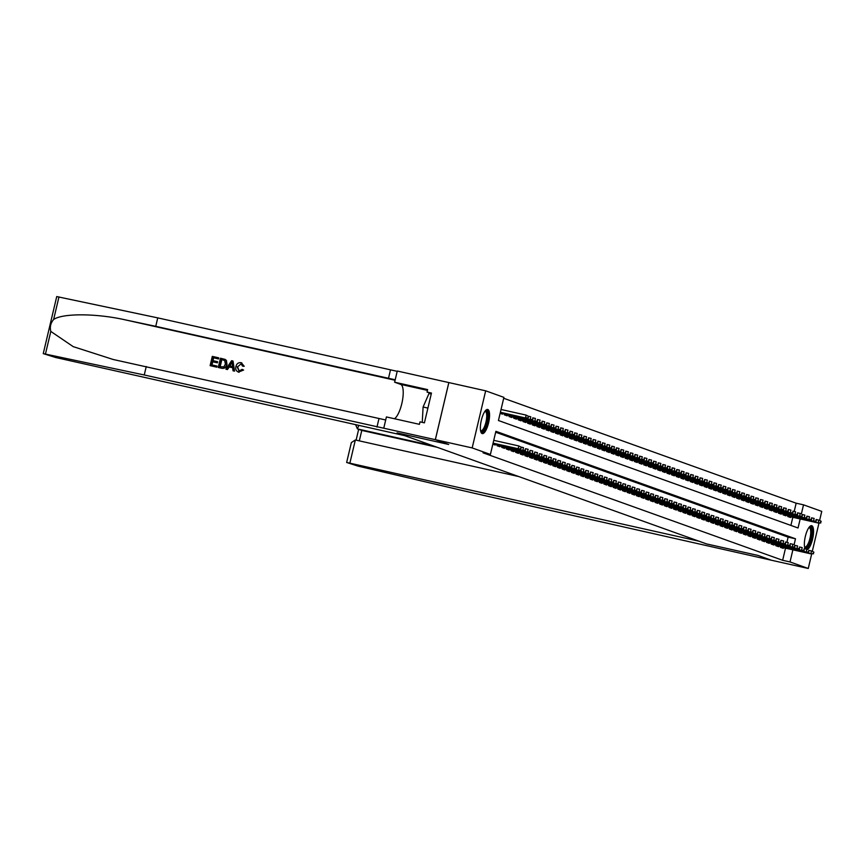 <?xml version="1.0" encoding="UTF-8"?>
<svg xmlns="http://www.w3.org/2000/svg" width="865" height="865" viewBox="0 0 865 865"><rect width="100%" height="100%" fill="white"/><g stroke="black" fill="none" stroke-linecap="round" stroke-linejoin="round"><path stroke-width="1.3" d="M805.185 548.907A12.38 3.828 -77.4 0 1 805.726 534.938A12.38 3.828 -77.4 0 1 811.662 525.682A12.38 3.828 -77.4 0 1 811.803 525.725A12.38 3.828 -77.4 0 1 813.024 536.96A12.38 3.828 -77.4 0 1 807.521 549.524M482.119 433.57A12.38 3.828 -77.4 0 1 481.286 420.466A12.38 3.828 -77.4 0 1 487.665 409.459A12.38 3.828 -77.4 0 1 487.806 409.491A12.38 3.828 -77.4 0 1 488.639 422.607A12.38 3.828 -77.4 0 1 482.259 433.614A12.38 3.828 -77.4 0 1 482.119 433.57M780.49 547.048L811.673 554.022L808.256 568.478L771.429 560.239L758.075 555.449L706.521 543.912L397.154 432.933L448.708 444.469L435.355 439.68L448.849 382.579L485.676 390.818L503.906 397.359L498.435 420.509L798.049 527.985L800.179 518.957M794.2 511.442L796.157 503.192L503.69 398.268M796.157 503.192L803.52 504.836L821.75 511.377L819.62 520.384L816.279 519.519M780.63 546.453L780.425 547.35L783.214 548.356L783.366 547.686M775.991 544.788L775.775 545.685L778.565 546.691L778.716 546.02M771.342 543.123L771.137 544.02L773.916 545.026L774.078 544.355M766.704 541.447L766.487 542.355L769.277 543.35L769.428 542.69M762.054 539.782L761.838 540.69L764.628 541.685L764.79 541.025M757.405 538.116L757.199 539.025L759.978 540.019L760.14 539.36M752.766 536.451L752.55 537.36L755.34 538.354L755.491 537.695M748.117 534.786L747.901 535.684L750.69 536.689L750.852 536.019M743.478 533.121L743.262 534.019L746.052 535.024L746.203 534.354M738.829 531.456L738.613 532.353L741.402 533.359L741.565 532.689M734.18 529.791L733.974 530.688L736.753 531.694L736.915 531.024M729.541 528.126L729.325 529.023L732.114 530.029L732.266 529.358M724.892 526.45L724.675 527.358L727.465 528.353L727.627 527.693M720.253 524.785L720.037 525.693L722.826 526.688L722.978 526.028M715.604 523.12L715.387 524.028L718.177 525.023L718.339 524.363M710.954 521.454L710.749 522.363L713.528 523.357L713.69 522.698M706.316 519.789L706.1 520.687L708.889 521.692L709.041 521.022M701.666 518.124L701.45 519.022L704.24 520.027L704.402 519.357M697.028 516.459L696.812 517.357L699.601 518.362L699.753 517.692M692.378 514.794L692.162 515.691L694.952 516.697L695.103 516.027M687.729 513.118L687.524 514.026L690.302 515.021L690.465 514.361M683.091 511.453L682.874 512.361L685.664 513.356L685.815 512.696M678.441 509.788L678.225 510.696L681.015 511.691L681.177 511.031M673.792 508.123L673.586 509.031L676.365 510.026L676.527 509.366M669.153 506.457L668.937 507.366L671.727 508.361L671.878 507.69M664.504 504.792L664.288 505.69L667.077 506.695L667.239 506.025M659.865 503.127L659.649 504.025L662.439 505.03L662.59 504.36M655.216 501.462L655 502.36L657.789 503.365L657.951 502.695M650.567 499.797L650.361 500.694L653.14 501.7L653.302 501.03M645.928 498.121L645.712 499.029L648.501 500.024L648.653 499.365M641.279 496.456L641.062 497.364L643.852 498.359L644.014 497.699M636.64 494.791L636.424 495.699L639.213 496.694L639.365 496.034M631.991 493.126L631.774 494.034L634.564 495.029L634.726 494.369M627.341 491.461L627.136 492.369L629.915 493.364L630.077 492.693M622.703 489.795L622.486 490.693L625.276 491.698L625.427 491.028M618.053 488.13L617.837 489.028L620.627 490.033L620.789 489.363M613.415 486.465L613.199 487.363L615.988 488.368L616.14 487.698M608.765 484.8L608.549 485.697L611.339 486.703L611.49 486.033M604.116 483.124L603.911 484.032L606.689 485.027L606.852 484.368M599.477 481.459L599.261 482.367L602.051 483.362L602.202 482.702M594.828 479.794L594.612 480.702L597.401 481.697L597.564 481.037M590.179 478.129L589.973 479.037L592.752 480.032L592.914 479.372M585.54 476.464L585.324 477.361L588.113 478.367L588.265 477.696M580.891 474.799L580.674 475.696L583.464 476.702L583.626 476.031M576.252 473.133L576.036 474.031L578.826 475.036L578.977 474.366M571.603 471.468L571.387 472.366L574.176 473.371L574.338 472.701M566.953 469.792L566.748 470.701L569.527 471.695L569.689 471.036M562.315 468.127L562.099 469.035L564.888 470.03L565.04 469.371M557.666 466.462L557.449 467.37L560.239 468.365L560.401 467.706M553.027 464.797L552.811 465.705L555.6 466.7L555.752 466.04M548.378 463.132L548.161 464.04L550.951 465.035L551.113 464.375M543.728 461.467L543.523 462.364L546.302 463.37L546.464 462.699M539.09 459.802L538.873 460.699L541.663 461.705L541.814 461.034M534.44 458.136L534.224 459.034L537.014 460.039L537.176 459.369M529.802 456.471L529.585 457.369L532.375 458.374L532.526 457.704M525.152 454.795L524.936 455.704L527.726 456.698L527.877 456.039M520.503 453.13L520.298 454.039L523.076 455.033L523.239 454.374M515.864 451.465L515.648 452.373L518.438 453.368L518.589 452.709M511.215 449.8L510.999 450.708L513.788 451.703L513.951 451.043M506.566 448.135L506.36 449.043L509.139 450.038L509.301 449.368M501.927 446.47L501.711 447.367L504.5 448.373L504.652 447.702M497.278 444.805L497.061 445.702L499.851 446.708L500.013 446.037M492.834 444.188L495.213 445.043L495.364 444.372M501.181 409.513L526.147 415.103L528.558 416.379L528.201 417.925L528.558 416.379M790.902 525.423L792.816 517.302M500.132 413.319L502.5 414.173L502.662 413.502M504.576 413.935L504.36 414.843L507.15 415.838L507.312 415.178M509.226 415.6L509.009 416.508L511.799 417.503L511.95 416.844M513.864 417.265L513.659 418.173L516.437 419.168L516.6 418.509M518.513 418.93L518.297 419.839L521.087 420.833L521.238 420.174M523.163 420.595L522.947 421.504L525.736 422.498L525.888 421.839M527.801 422.271L527.585 423.169L530.375 424.174L530.537 423.504M532.451 423.937L532.235 424.834L535.024 425.839L535.176 425.169M537.089 425.602L536.884 426.499L539.663 427.505L539.825 426.834M541.739 427.267L541.522 428.164L544.312 429.17L544.474 428.499M546.388 428.932L546.172 429.84L548.961 430.835L549.113 430.175M551.027 430.597L550.81 431.505L553.6 432.5L553.762 431.84M555.676 432.262L555.46 433.17L558.249 434.165L558.401 433.506M560.315 433.927L560.109 434.836L562.888 435.83L563.05 435.171M564.964 435.603L564.748 436.501L567.537 437.506L567.699 436.836M569.613 437.268L569.397 438.166L572.187 439.171L572.338 438.501M574.252 438.933L574.036 439.831L576.825 440.836L576.987 440.166M578.901 440.599L578.685 441.496L581.475 442.502L581.626 441.831M583.54 442.264L583.334 443.172L586.113 444.167L586.275 443.496M588.189 443.929L587.973 444.837L590.763 445.832L590.925 445.172M592.839 445.594L592.622 446.502L595.412 447.497L595.563 446.837M597.477 447.259L597.272 448.167L600.051 449.162L600.213 448.503M602.126 448.924L601.91 449.832L604.7 450.827L604.851 450.168M606.776 450.6L606.56 451.498L609.349 452.503L609.501 451.833M611.414 452.265L611.198 453.163L613.988 454.168L614.15 453.498M616.064 453.93L615.848 454.828L618.637 455.833L618.789 455.163M620.702 455.596L620.497 456.493L623.276 457.499L623.438 456.828M625.352 457.261L625.135 458.169L627.925 459.164L628.087 458.493M630.001 458.926L629.785 459.834L632.574 460.829L632.726 460.169M634.64 460.591L634.423 461.499L637.213 462.494L637.375 461.834M639.289 462.256L639.073 463.164L641.862 464.159L642.014 463.499M643.928 463.921L643.722 464.829L646.501 465.824L646.663 465.165M648.577 465.597L648.361 466.495L651.15 467.5L651.313 466.83M653.226 467.262L653.01 468.16L655.8 469.165L655.951 468.495M657.865 468.927L657.649 469.825L660.438 470.83L660.601 470.16M662.514 470.592L662.298 471.49L665.088 472.495L665.239 471.825M667.153 472.258L666.947 473.166L669.726 474.161L669.888 473.501M671.802 473.923L671.586 474.831L674.376 475.826L674.538 475.166M676.452 475.588L676.235 476.496L679.025 477.491L679.176 476.831M681.09 477.253L680.885 478.161L683.664 479.156L683.826 478.496M685.74 478.929L685.523 479.826L688.313 480.832L688.464 480.161M690.389 480.594L690.173 481.491L692.962 482.497L693.114 481.827M695.028 482.259L694.811 483.157L697.601 484.162L697.763 483.492M699.677 483.924L699.461 484.822L702.25 485.827L702.402 485.157M704.315 485.589L704.11 486.487L706.889 487.492L707.051 486.822M708.965 487.255L708.749 488.163L711.538 489.157L711.7 488.498M713.614 488.92L713.398 489.828L716.188 490.823L716.339 490.163M718.253 490.585L718.037 491.493L720.826 492.488L720.988 491.828M722.902 492.25L722.686 493.158L725.476 494.153L725.627 493.493M727.541 493.926L727.335 494.823L730.114 495.829L730.276 495.158M732.19 495.591L731.974 496.488L734.763 497.494L734.926 496.824M736.839 497.256L736.623 498.154L739.413 499.159L739.564 498.489M741.478 498.921L741.262 499.819L744.051 500.824L744.214 500.154M746.127 500.586L745.911 501.495L748.701 502.489L748.852 501.819M750.766 502.251L750.561 503.16L753.339 504.154L753.502 503.495M755.415 503.917L755.199 504.825L757.989 505.82L758.151 505.16M760.065 505.582L759.848 506.49L762.638 507.485L762.789 506.825M764.703 507.247L764.498 508.155L767.277 509.15L767.439 508.49M769.353 508.923L769.136 509.82L771.926 510.826L772.077 510.155M773.991 510.588L773.786 511.485L776.575 512.491L776.727 511.821M778.641 512.253L778.424 513.15L781.214 514.156L781.376 513.486M783.29 513.918L783.074 514.816L785.863 515.821L786.015 515.151M787.929 515.583L787.723 516.491L790.502 517.486L790.664 516.827M794.07 544.788L795.486 538.787L495.883 431.311L490.401 454.46L483.038 452.817L782.652 560.293L785.517 548.172M786.901 542.312L788.123 537.143L495.667 432.23M493.883 440.371L518.849 445.962L521.271 447.248L520.903 448.784L521.271 447.248M435.355 439.68L472.171 447.919L485.676 390.818M818.96 523.152L812.322 551.243L813.911 552.227L813.078 553.6L813.911 552.227M808.256 568.478L790.015 561.936L792.881 549.816M782.652 560.293L790.015 561.936M490.401 454.46L472.171 447.919M801.368 513.918L803.52 504.836M788.123 537.143L795.486 538.787M520.438 448.621L519.022 449.043L493.061 443.226M520.806 447.075L518.849 445.962L518.189 448.74L493.082 443.129M519.022 449.043L520.903 448.784M528.201 417.925L526.32 418.173L500.381 412.259M527.736 417.752L525.488 417.882L526.147 415.103L528.104 416.216M526.32 418.173L500.359 412.367M485.135 411.026A10.715 3.309 -77.4 0 1 487.655 418.033A10.715 3.309 -77.4 0 1 483.221 430.857A10.715 3.309 -77.4 0 1 480.637 431.116M480.551 430.64A9.915 3.06 102.6 0 0 480.875 430.781A9.915 3.06 102.6 0 0 482.519 429.981A9.915 3.06 102.6 0 0 486.465 419.428A9.915 3.06 102.6 0 0 485.211 411.426A9.915 3.06 102.6 0 0 484.854 411.416M481.632 433.268A12.294 3.795 102.6 0 0 483.135 432.273A12.294 3.795 102.6 0 0 487.892 420.022A12.294 3.795 102.6 0 0 486.963 409.502M431.235 393.975L429.008 393.478L423.093 407.004L422.25 422.358M427.905 408.085L423.093 407.004M448.849 382.579L397.273 371.02L394.624 382.211L427.624 389.596L427.04 392.072L431.462 393.056L424.412 422.844L422.185 422.336M809.143 527.25A10.715 3.309 -77.4 0 1 811.651 534.267A10.715 3.309 -77.4 0 1 807.218 547.08A10.715 3.309 -77.4 0 1 804.645 547.34M804.547 546.875A9.915 3.06 102.6 0 0 804.883 547.015A9.915 3.06 102.6 0 0 806.526 546.204A9.915 3.06 102.6 0 0 810.473 535.662A9.915 3.06 102.6 0 0 809.218 527.661A9.915 3.06 102.6 0 0 808.862 527.639M806.375 549.178A12.294 3.795 102.6 0 0 807.132 548.507A12.294 3.795 102.6 0 0 811.9 536.246A12.294 3.795 102.6 0 0 810.959 525.725M216.585 367.095L210.119 365.646L216.791 367.171A20.674 6.379 102.6 0 0 217.115 366.122L216.791 367.171M211.914 364.922A20.674 6.379 102.6 0 0 212.747 361.786L217.396 362.824A20.674 6.379 102.6 0 0 217.645 361.754L217.396 362.824M213.017 360.673A20.674 6.379 102.6 0 0 213.579 357.829L218.564 358.953A20.674 6.379 102.6 0 0 218.758 357.861L218.564 358.953M218.283 367.474L221.656 368.263C224.478 368.728 226.262 367.495 227.008 364.554L226.414 360.413L224.868 359.289L226.154 360.327L226.641 364.414C225.949 367.376 224.219 368.641 221.451 368.187L218.283 367.474L220.467 358.218L225.246 359.451M243.227 369.939L238.416 372.091L243.584 370.058L242.059 369.355L243.584 370.058M239.302 371.215L237.551 366.89L241.065 363.862L237.551 366.89M239.097 372.285L238.891 372.21C236.242 371.355 235.248 369.442 235.94 366.479C236.664 363.646 238.394 362.392 241.108 362.705L243.887 366.165L242.568 366.165L244.222 366.284L241.313 362.781M56.96 296.619L157.744 317.877L155.754 326.332L125.457 319.899C96.61 313.335 62.691 313.13 53.63 319.477C50.624 323.034 49.683 327.013 50.808 331.414L73.201 346.638L113.196 359.494L385.704 419.979M225.906 369.182L231.604 360.705L233.009 361.019L234.339 371.063L233.009 370.771L232.674 367.701L228.911 366.857L227.236 369.474L225.906 369.182L227.441 369.55L229.257 366.976L232.685 367.744M233.009 370.771L234.545 371.139L233.009 361.019M404.701 435.636L55.62 357.494L43.25 353.623L144.25 374.978L435.322 439.669L448.632 444.448L397.078 432.9L404.701 435.636M448.827 382.568L435.322 439.669M146.25 366.533L144.25 374.978M157.744 317.877L397.197 371.323M395.208 379.778L155.754 326.332M424.412 422.844L420.001 421.861L419.417 424.326L386.417 416.941L383.779 428.132M394.624 382.211L400.69 384.384A17.851 5.514 -77.4 0 1 402.43 400.646A17.851 5.514 -77.4 0 1 394.462 418.736M427.04 392.072L431.332 393.607M237.183 366.749L239.032 371.117L242.059 369.355M242.568 366.165L241.14 363.862M241.108 362.705L241.832 362.932M231.052 363.505L229.539 365.873L232.555 366.544L232.058 361.938L229.906 366.003M219.786 366.684L223.84 366.901L225.397 364.122L224.673 360.478L221.462 359.559L219.786 366.684M224.673 360.478L221.743 359.656A20.674 6.379 102.6 0 1 220.067 366.749M217.029 362.695L212.379 361.657L211.622 364.857L216.834 366.025M218.294 358.856L213.309 357.732L212.639 360.586L217.277 361.624M210.119 365.646L212.314 356.391L218.542 357.786M433.311 445.897L357.937 429.029L361.786 430.413L359.31 440.869M771.45 560.25L758.14 555.471L706.586 543.934L698.974 541.198L346.649 462.461L357.915 466.084L473.36 493.05L771.45 560.239M518.859 476.583L355.342 439.982L349.893 463.056M437.171 447.281L361.786 430.413L357.429 428.878L358.802 425.364M346.649 462.461L351.352 442.588L355.342 439.982M355.591 424.639L357.429 428.878M525.087 450.287L525.444 448.74L525.087 450.287L522.838 450.406L523.671 450.708L492.92 443.821M492.942 443.723L522.838 450.406L523.498 447.627L520.99 447.075M523.671 450.708L525.552 450.46M529.726 451.952L530.094 450.416L529.726 451.952L527.477 452.081L528.32 452.373L497.137 445.399M497.17 445.291L527.477 452.081L528.137 449.303L525.628 448.74M528.32 452.373L530.191 452.125M534.375 453.617L534.743 452.081L534.375 453.617L532.126 453.747L532.959 454.039L501.786 447.064M501.808 446.956L532.126 453.747L532.786 450.968L530.277 450.406M532.959 454.039L534.84 453.79M539.014 455.282L539.382 453.747L539.014 455.282L536.776 455.412L537.608 455.714L506.425 448.73M506.457 448.621L536.776 455.412L537.425 452.633L534.916 452.071M537.608 455.714L539.479 455.455M532.84 419.59L532.743 417.882L532.84 419.59L530.137 419.547L530.786 416.768L528.277 416.206M532.375 419.417L530.137 419.547L500.24 412.854M530.969 419.839L500.219 412.962M537.489 421.255L537.392 419.547L537.489 421.255L534.775 421.212L535.435 418.433L532.927 417.871M537.024 421.093L534.775 421.212L504.457 414.421M535.619 421.514L504.436 414.53M542.139 422.92L542.031 421.212L542.139 422.92L539.425 422.877L540.084 420.098L537.576 419.536M541.674 422.758L539.425 422.877L509.107 416.087M540.257 423.18L509.085 416.195M546.777 424.585L546.68 422.877L546.777 424.585L544.063 424.542L544.723 421.763L542.214 421.201M546.312 424.423L544.063 424.542L513.756 417.752M544.907 424.845L513.724 417.86M543.663 456.958L544.031 455.412L543.663 456.958L541.414 457.077L542.258 457.38L511.074 450.395M511.096 450.287L541.414 457.077L542.074 454.298L539.565 453.736M542.258 457.38L544.128 457.12M551.427 426.25L551.329 424.542L551.427 426.25L548.713 426.207L549.372 423.428L546.864 422.866M550.962 426.088L548.713 426.207L518.394 419.417M549.545 426.51L518.373 419.525M548.313 458.623L548.669 457.077L548.313 458.623L546.064 458.742L546.896 459.045L515.724 452.06M515.745 451.952L546.064 458.742L546.723 455.963L544.215 455.401M546.896 459.045L548.778 458.785M556.065 427.916L555.968 426.207L556.065 427.916L553.362 427.872L554.011 425.093L551.502 424.531M555.6 427.753L553.362 427.872L523.044 421.093M554.195 428.175L523.022 421.201M552.951 460.288L553.319 458.742L552.951 460.288L550.702 460.407L551.546 460.71L520.362 453.725M520.395 453.617L550.702 460.407L551.362 457.628L548.853 457.066M551.546 460.71L553.416 460.45M560.715 429.581L560.617 427.872L560.715 429.581L558.001 429.537L558.66 426.759L556.152 426.207M560.25 429.418L558.001 429.537L527.682 422.758M558.844 429.84L527.661 422.866M557.601 461.953L557.968 460.407L557.601 461.953L555.352 462.072L556.184 462.375L525.012 455.39M525.033 455.293L555.352 462.072L556.011 459.293L553.503 458.731M556.184 462.375L558.066 462.115M565.364 431.257L565.256 429.537L565.364 431.257L562.65 431.203L563.31 428.435L560.801 427.872M564.899 431.084L562.65 431.203L532.332 424.423M563.483 431.505L532.31 424.531M562.239 463.618L562.607 462.072L562.239 463.618L560.001 463.737L560.834 464.04L529.661 457.066M529.683 456.958L560.001 463.737L560.65 460.959L558.141 460.396M560.834 464.04L562.704 463.781M570.003 432.922L569.905 431.213L570.003 432.922L567.289 432.878L567.948 430.1L565.44 429.537M569.538 432.749L567.289 432.878L536.981 426.088M568.132 433.17L536.949 426.196M566.889 465.284L567.256 463.737L566.889 465.284L564.64 465.402L565.483 465.705L534.3 458.731M534.321 458.623L564.64 465.402L565.299 462.634L562.791 462.072M565.483 465.705L567.354 465.457M574.652 434.587L574.555 432.878L574.652 434.587L571.938 434.544L572.598 431.765L570.089 431.203M574.187 434.414L571.938 434.544L541.62 427.753M572.771 434.836L541.598 427.861M571.538 466.949L571.895 465.413L571.538 466.949L569.289 467.078L570.121 467.37L538.949 460.396M538.971 460.288L569.289 467.078L569.949 464.3L567.44 463.737M570.121 467.37L572.003 467.122M579.291 436.252L579.193 434.544L579.291 436.252L576.587 436.209L577.236 433.43L574.738 432.868M578.826 436.09L576.587 436.209L546.269 429.418M577.42 436.511L546.248 429.527M576.177 468.614L576.544 467.078L576.177 468.614L573.928 468.743L574.771 469.035L543.588 462.061M543.62 461.953L573.928 468.743L574.587 465.965L572.079 465.402M574.771 469.035L576.641 468.787M583.94 437.917L583.843 436.209L583.94 437.917L581.226 437.874L581.885 435.095L579.377 434.533M583.475 437.755L581.226 437.874L550.918 431.084M582.069 438.177L550.886 431.192M580.826 470.29L581.193 468.743L580.826 470.29L578.577 470.409L579.409 470.711L548.237 463.726M548.259 463.618L578.577 470.409L579.236 467.63L576.728 467.068M579.409 470.711L581.291 470.452M588.589 439.582L588.481 437.874L588.589 439.582L585.875 439.539L586.535 436.76L584.026 436.198M588.124 439.42L585.875 439.539L555.557 432.749M586.708 439.842L555.535 432.857M585.464 471.955L585.832 470.409L585.464 471.955L583.226 472.074L584.059 472.377L552.886 465.392M552.908 465.284L583.226 472.074L583.875 469.295L581.377 468.733M584.059 472.377L585.929 472.117M593.228 441.247L593.13 439.539L593.228 441.247L590.525 441.204L591.173 438.425L588.665 437.863M592.763 441.085L590.525 441.204L560.206 434.425M591.357 441.507L560.174 434.522M590.114 473.62L590.481 472.074L590.114 473.62L587.865 473.739L588.708 474.042L557.525 467.057M557.557 466.949L587.865 473.739L588.524 470.96L586.016 470.398M588.708 474.042L590.579 473.782M597.877 442.912L597.78 441.204L597.877 442.912L595.163 442.869L595.823 440.09L593.314 439.528M597.412 442.75L595.163 442.869L564.845 436.09M595.996 443.172L564.823 436.198M594.763 475.285L595.12 473.739L594.763 475.285L592.514 475.404L593.347 475.707L562.174 468.722M562.196 468.625L592.514 475.404L593.174 472.625L590.665 472.063M593.347 475.707L595.228 475.447M602.527 444.588L602.418 442.869L602.527 444.588L599.813 444.534L600.472 441.756L597.964 441.204M602.062 444.415L599.813 444.534L569.494 437.755M600.645 444.837L569.473 437.863M599.402 476.95L599.769 475.404L599.402 476.95L597.164 477.069L597.996 477.372L566.813 470.398M566.845 470.29L597.164 477.069L597.812 474.29L595.304 473.728M597.996 477.372L599.867 477.112M607.165 446.254L607.068 444.534L607.165 446.254L604.451 446.21L605.111 443.431L602.602 442.869M606.7 446.081L604.451 446.21L574.144 439.42M605.295 446.502L574.111 439.528M604.051 478.615L604.419 477.069L604.051 478.615L601.802 478.734L602.635 479.037L571.462 472.063M571.484 471.955L601.802 478.734L602.462 475.955L599.953 475.404M602.635 479.037L604.516 478.788M611.815 447.919L611.717 446.21L611.815 447.919L609.101 447.875L609.76 445.097L607.252 444.534M611.35 447.746L609.101 447.875L578.782 441.085M609.933 448.167L578.761 441.193M608.701 480.28L609.057 478.734L608.701 480.28L606.452 480.399L607.284 480.702L576.112 473.728M576.133 473.62L606.452 480.399L607.111 477.631L604.603 477.069M607.284 480.702L609.165 480.453M616.453 449.584L616.356 447.875L616.453 449.584L613.75 449.541L614.399 446.762L611.89 446.199M615.988 449.411L613.75 449.541L583.432 442.75M614.582 449.832L583.399 442.858M613.339 481.946L613.707 480.41L613.339 481.946L611.09 482.075L611.933 482.367L580.75 475.393M580.783 475.285L611.09 482.075L611.75 479.296L609.241 478.734M611.933 482.367L613.804 482.119M621.102 451.249L621.005 449.541L621.102 451.249L618.389 451.206L619.048 448.427L616.54 447.865M620.638 451.087L618.389 451.206L588.07 444.415M619.232 451.508L588.049 444.524M617.988 483.611L618.356 482.075L617.988 483.611L615.739 483.74L616.572 484.032L585.4 477.058M585.421 476.95L615.739 483.74L616.399 480.962L613.89 480.399M616.572 484.032L618.453 483.784M625.752 452.914L625.644 451.206L625.752 452.914L623.038 452.871L623.697 450.092L621.189 449.53M625.287 452.752L623.038 452.871L592.72 446.081M623.87 453.174L592.698 446.189M622.627 485.287L622.995 483.74L622.627 485.287L620.389 485.406L621.221 485.708L590.038 478.723M590.071 478.615L620.389 485.406L621.038 482.627L618.529 482.065M621.221 485.708L623.092 485.449M630.39 454.579L630.293 452.871L630.39 454.579L627.676 454.536L628.336 451.757L625.827 451.195M629.925 454.417L627.676 454.536L597.369 447.746M628.52 454.839L597.337 447.854M627.276 486.952L627.644 485.406L627.276 486.952L625.027 487.071L625.871 487.373L594.688 480.389M594.709 480.28L625.027 487.071L625.687 484.292L623.178 483.73M625.871 487.373L627.741 487.114M635.04 456.244L634.942 454.536L635.04 456.244L632.326 456.201L632.985 453.422L630.477 452.86M634.575 456.082L632.326 456.201L602.008 449.422M633.158 456.504L601.986 449.519M631.926 488.617L632.283 487.071L631.926 488.617L629.677 488.736L630.509 489.039L599.337 482.054M599.359 481.946L629.677 488.736L630.336 485.957L627.828 485.395M630.509 489.039L632.391 488.779M639.678 457.909L639.581 456.201L639.678 457.909L636.975 457.866L637.624 455.087L635.115 454.525M639.213 457.747L636.975 457.866L606.657 451.087M637.808 458.169L606.625 451.195M636.564 490.282L636.932 488.736L636.564 490.282L634.315 490.401L635.159 490.704L603.975 483.719M604.008 483.621L634.315 490.401L634.975 487.622L632.466 487.06M635.159 490.704L637.029 490.444M641.214 491.947L641.581 490.401L641.214 491.947L638.965 492.066L639.797 492.369L608.625 485.395M608.646 485.287L638.965 492.066L639.624 489.287L637.116 488.725M639.797 492.369L641.679 492.109M645.852 493.612L646.22 492.066L645.852 493.612L643.614 493.731L644.447 494.034L613.263 487.06M613.296 486.952L643.614 493.731L644.263 490.952L641.754 490.401M644.447 494.034L646.317 493.785M644.328 459.585L644.23 457.866L644.328 459.585L641.614 459.531L642.273 456.763L639.765 456.201M643.863 459.412L641.614 459.531L611.296 452.752M642.457 459.834L611.274 452.86M648.977 461.25L648.869 459.542L648.977 461.25L646.263 461.207L646.923 458.428L644.414 457.866M648.512 461.077L646.263 461.207L615.945 454.417M647.096 461.499L615.923 454.525M653.616 462.916L653.518 461.207L653.616 462.916L650.902 462.872L651.561 460.094L649.053 459.531M653.151 462.743L650.902 462.872L620.594 456.082M651.745 463.164L620.562 456.19M650.502 495.277L650.869 493.742L650.502 495.277L648.253 495.407L649.096 495.699L617.913 488.725M617.934 488.617L648.253 495.407L648.912 492.628L646.404 492.066M649.096 495.699L650.967 495.45M658.265 464.581L658.168 462.872L658.265 464.581L655.551 464.537L656.211 461.759L653.702 461.196M657.8 464.408L655.551 464.537L625.233 457.747M656.384 464.84L625.211 457.855M655.151 496.943L655.508 495.407L655.151 496.943L652.902 497.072L653.735 497.364L622.562 490.39M622.584 490.282L652.902 497.072L653.562 494.293L651.053 493.731M653.735 497.364L655.616 497.115M662.904 466.246L662.806 464.537L662.904 466.246L660.2 466.203L660.849 463.424L658.351 462.861M662.439 466.084L660.2 466.203L629.882 459.412M661.033 466.505L629.861 459.52M659.79 498.608L660.157 497.072L659.79 498.608L657.541 498.737L658.384 499.029L627.201 492.055M627.233 491.947L657.541 498.737L658.2 495.959L655.692 495.396M658.384 499.029L660.255 498.781M667.553 467.911L667.456 466.203L667.553 467.911L664.839 467.868L665.499 465.089L662.99 464.527M667.088 467.749L664.839 467.868L634.532 461.077M665.682 468.17L634.499 461.186M664.439 500.284L664.807 498.737L664.439 500.284L662.19 500.403L663.023 500.705L631.85 493.72M631.872 493.612L662.19 500.403L662.85 497.624L660.341 497.061M663.023 500.705L664.904 500.446M672.202 469.576L672.094 467.868L672.202 469.576L669.488 469.533L670.148 466.754L667.639 466.192M671.737 469.414L669.488 469.533L639.17 462.743M670.321 469.836L639.149 462.851M669.077 501.949L669.445 500.403L669.077 501.949L666.839 502.068L667.672 502.37L636.499 495.386M636.521 495.277L666.839 502.068L667.488 499.289L664.99 498.727M667.672 502.37L669.542 502.111M676.841 471.241L676.744 469.533L676.841 471.241L674.138 471.198L674.787 468.419L672.278 467.857M676.376 471.079L674.138 471.198L643.82 464.418M674.97 471.501L643.787 464.527M673.727 503.614L674.095 502.068L673.727 503.614L671.478 503.733L672.321 504.036L641.138 497.051M641.17 496.943L671.478 503.733L672.137 500.954L669.629 500.392M672.321 504.036L674.192 503.776M681.49 472.906L681.393 471.198L681.49 472.906L678.776 472.863L679.436 470.084L676.927 469.533M681.025 472.744L678.776 472.863L648.458 466.084M679.609 473.166L648.436 466.192M678.376 505.279L678.733 503.733L678.376 505.279L676.127 505.398L676.96 505.701L645.787 498.716M645.809 498.618L676.127 505.398L676.787 502.619L674.278 502.057M676.96 505.701L678.841 505.441M686.129 474.582L686.032 472.863L686.129 474.582L683.426 474.528L684.074 471.76L681.577 471.198M685.675 474.409L683.426 474.528L653.107 467.749M684.258 474.831L653.086 467.857M683.015 506.944L683.382 505.398L683.015 506.944L680.777 507.063L681.609 507.366L650.426 500.392M650.458 500.284L680.777 507.063L681.425 504.284L678.917 503.722M681.609 507.366L683.48 507.106M690.778 476.247L690.681 474.539L690.778 476.247L688.064 476.204L688.724 473.425L686.215 472.863M690.313 476.074L688.064 476.204L657.757 469.414M688.908 476.496L657.724 469.522M687.664 508.609L688.032 507.063L687.664 508.609L685.415 508.728L686.248 509.031L655.075 502.057M655.097 501.949L685.415 508.728L686.075 505.96L683.566 505.398M686.248 509.031L688.129 508.782M695.428 477.913L695.319 476.204L695.428 477.913L692.714 477.869L693.373 475.09L690.865 474.528M694.963 477.74L692.714 477.869L662.395 471.079M693.546 478.161L662.374 471.187M692.314 510.274L692.67 508.739L692.314 510.274L690.065 510.404L690.897 510.696L659.725 503.722M659.746 503.614L690.065 510.404L690.713 507.625L688.216 507.063M690.897 510.696L692.768 510.447M700.066 479.578L699.969 477.869L700.066 479.578L697.363 479.534L698.012 476.756L695.503 476.193M699.601 479.415L697.363 479.534L667.045 472.744M698.196 479.837L667.012 472.852M696.952 511.939L697.32 510.404L696.952 511.939L694.703 512.069L695.547 512.361L664.363 505.387M664.396 505.279L694.703 512.069L695.363 509.29L692.854 508.728M695.547 512.361L697.417 512.112M704.716 481.243L704.618 479.534L704.716 481.243L702.002 481.2L702.661 478.421L700.153 477.858M704.251 481.081L702.002 481.2L671.683 474.409M702.845 481.502L671.662 474.517M701.601 513.615L701.958 512.069L701.601 513.615L699.352 513.734L700.185 514.037L669.013 507.052M669.034 506.944L699.352 513.734L700.012 510.956L697.504 510.393M700.185 514.037L702.066 513.778M709.365 482.908L709.257 481.2L709.365 482.908L706.651 482.865L707.311 480.086L704.802 479.524M708.9 482.746L706.651 482.865L676.333 476.074M707.484 483.167L676.311 476.183M706.24 515.281L706.608 513.734L706.24 515.281L704.002 515.399L704.834 515.702L673.651 508.717M673.684 508.609L704.002 515.399L704.651 512.621L702.142 512.058M704.834 515.702L706.705 515.443M714.003 484.573L713.906 482.865L714.003 484.573L711.29 484.53L711.949 481.751L709.441 481.189M713.538 484.411L711.29 484.53L680.982 477.75M712.133 484.832L680.95 477.848M710.889 516.946L711.257 515.399L710.889 516.946L708.64 517.065L709.484 517.367L678.301 510.382M678.322 510.274L708.64 517.065L709.3 514.286L706.791 513.724M709.484 517.367L711.354 517.108M718.653 486.238L718.555 484.53L718.653 486.238L715.939 486.195L716.598 483.416L714.09 482.854M718.188 486.076L715.939 486.195L685.621 479.415M716.771 486.498L685.599 479.524M715.539 518.611L715.896 517.065L715.539 518.611L713.29 518.73L714.122 519.032L682.95 512.048M682.972 511.939L713.29 518.73L713.949 515.951L711.441 515.389M714.122 519.032L716.004 518.773M723.291 487.914L723.194 486.195L723.291 487.914L720.588 487.86L721.237 485.081L718.729 484.53M722.826 487.741L720.588 487.86L690.27 481.081M721.421 488.163L690.238 481.189M720.177 520.276L720.545 518.73L720.177 520.276L717.928 520.395L718.772 520.698L687.588 513.724M687.621 513.615L717.928 520.395L718.588 517.616L716.079 517.054M718.772 520.698L720.642 520.438M727.941 489.579L727.843 487.86L727.941 489.579L725.227 489.536L725.886 486.757L723.378 486.195M727.476 489.406L725.227 489.536L694.909 482.746M726.07 489.828L694.887 482.854M724.827 521.941L725.194 520.395L724.827 521.941L722.578 522.06L723.41 522.363L692.238 515.389M692.26 515.281L722.578 522.06L723.237 519.281L720.729 518.73M723.41 522.363L725.292 522.103M732.59 491.244L732.482 489.536L732.59 491.244L729.876 491.201L730.536 488.422L728.027 487.86M732.125 491.071L729.876 491.201L699.558 484.411M730.709 491.493L699.536 484.519M729.465 523.606L729.833 522.06L729.465 523.606L727.227 523.725L728.06 524.028L696.876 517.054M696.909 516.946L727.227 523.725L727.876 520.957L725.367 520.395M728.06 524.028L729.93 523.779M737.229 492.909L737.131 491.201L737.229 492.909L734.515 492.866L735.174 490.087L732.666 489.525M736.764 492.736L734.515 492.866L704.207 486.076M735.358 493.158L704.175 486.184M734.115 525.271L734.482 523.736L734.115 525.271L731.866 525.401L732.709 525.693L701.526 518.719M701.547 518.611L731.866 525.401L732.525 522.622L730.017 522.06M732.709 525.693L734.58 525.444M741.878 494.575L741.781 492.866L741.878 494.575L739.164 494.531L739.824 491.753L737.315 491.19M741.413 494.412L739.164 494.531L708.846 487.741M739.997 494.834L708.824 487.849M738.764 526.936L739.121 525.401L738.764 526.936L736.515 527.066L737.348 527.358L706.175 520.384M706.197 520.276L736.515 527.066L737.175 524.287L734.666 523.725M737.348 527.358L739.229 527.109M746.517 496.24L746.419 494.531L746.517 496.24L743.813 496.196L744.462 493.418L741.965 492.855M746.052 496.078L743.813 496.196L713.495 489.406M744.646 496.499L713.474 489.514M743.403 528.612L743.77 527.066L743.403 528.612L741.154 528.731L741.997 529.034L710.814 522.049M710.846 521.941L741.154 528.731L741.813 525.952L739.305 525.39M741.997 529.034L743.868 528.774M751.166 497.905L751.069 496.196L751.166 497.905L748.452 497.862L749.112 495.083L746.603 494.521M750.701 497.743L748.452 497.862L718.134 491.071M749.295 498.164L718.112 491.179M748.052 530.277L748.42 528.731L748.052 530.277L745.803 530.396L746.636 530.699L715.463 523.714M715.485 523.606L745.803 530.396L746.463 527.618L743.954 527.055M746.636 530.699L748.517 530.44M755.815 499.57L755.707 497.862L755.815 499.57L753.101 499.527L753.761 496.748L751.252 496.186M755.35 499.408L753.101 499.527L722.783 492.747M753.934 499.829L722.762 492.845M752.691 531.943L753.058 530.396L752.691 531.943L750.452 532.062L751.285 532.364L720.113 525.379M720.134 525.271L750.452 532.062L751.101 529.283L748.603 528.72M751.285 532.364L753.155 532.105M760.454 501.235L760.357 499.527L760.454 501.235L757.751 501.192L758.4 498.413L755.891 497.851M759.989 501.073L757.751 501.192L727.433 494.412M758.583 501.495L727.4 494.521M757.34 533.608L757.708 532.062L757.34 533.608L755.091 533.727L755.934 534.029L724.751 527.044M724.773 526.947L755.091 533.727L755.751 530.948L753.242 530.386M755.934 534.029L757.805 533.77M765.103 502.911L765.006 501.192L765.103 502.911L762.389 502.857L763.049 500.089L760.54 499.527M764.638 502.738L762.389 502.857L732.071 496.078M763.222 503.16L732.049 496.186M761.989 535.273L762.346 533.727L761.989 535.273L759.74 535.392L760.573 535.695L729.4 528.72M729.422 528.612L759.74 535.392L760.4 532.613L757.891 532.051M760.573 535.695L762.454 535.435M769.742 504.576L769.645 502.868L769.742 504.576L767.039 504.533L767.688 501.754L765.19 501.192M769.288 504.403L767.039 504.533L736.721 497.743M767.871 504.825L736.699 497.851M766.628 536.938L766.995 535.392L766.628 536.938L764.39 537.057L765.222 537.36L734.039 530.386M734.071 530.277L764.39 537.057L765.038 534.278L762.53 533.727M765.222 537.36L767.093 537.111M774.391 506.241L774.294 504.533L774.391 506.241L771.677 506.198L772.337 503.419L769.828 502.857M773.926 506.068L771.677 506.198L741.37 499.408M772.521 506.49L741.337 499.516M771.277 538.603L771.645 537.057L771.277 538.603L769.028 538.733L769.861 539.025L738.688 532.051M738.71 531.943L769.028 538.733L769.688 535.954L767.179 535.392M769.861 539.025L771.742 538.776M779.041 507.906L778.933 506.198L779.041 507.906L776.327 507.863L776.986 505.084L774.478 504.522M778.576 507.733L776.327 507.863L746.008 501.073M777.159 508.166L745.987 501.181M775.927 540.268L776.283 538.733L775.927 540.268L773.678 540.398L774.51 540.69L743.338 533.716M743.359 533.608L773.678 540.398L774.326 537.619L771.829 537.057M774.51 540.69L776.381 540.441M783.679 509.572L783.582 507.863L783.679 509.572L780.976 509.528L781.625 506.749L779.116 506.187M783.214 509.409L780.976 509.528L750.658 502.738M781.809 509.831L750.625 502.846M780.565 541.933L780.933 540.398L780.565 541.933L778.316 542.063L779.16 542.355L747.976 535.381M748.009 535.273L778.316 542.063L778.976 539.284L776.467 538.722M779.16 542.355L781.03 542.106M788.329 511.237L788.231 509.528L788.329 511.237L785.615 511.193L786.274 508.415L783.766 507.852M787.864 511.074L785.615 511.193L755.296 504.403M786.458 511.496L755.275 504.511M785.215 543.609L785.571 542.063L785.215 543.609L782.966 543.728L783.798 544.031L752.626 537.046M752.647 536.938L782.966 543.728L783.625 540.949L781.117 540.387M783.798 544.031L785.679 543.771M792.978 512.902L792.87 511.193L792.978 512.902L790.264 512.859L790.924 510.08L788.415 509.517M792.513 512.74L790.264 512.859L759.946 506.068M791.097 513.161L759.924 506.176M789.853 545.274L790.221 543.728L789.853 545.274L787.615 545.393L788.448 545.696L757.264 538.711M757.297 538.603L787.615 545.393L788.264 542.615L785.755 542.052M788.448 545.696L790.318 545.437M797.616 514.567L797.519 512.859L797.616 514.567L794.903 514.524L795.562 511.745L793.054 511.183M797.152 514.405L794.903 514.524L764.595 507.744M795.746 514.826L764.563 507.842M794.502 546.939L794.87 545.393L794.502 546.939L792.254 547.058L793.097 547.361L761.914 540.376M761.935 540.268L792.254 547.058L792.913 544.28L790.405 543.717M793.097 547.361L794.967 547.102M802.266 516.232L802.169 514.524L802.266 516.232L799.552 516.189L800.212 513.41L797.703 512.859M801.801 516.07L799.552 516.189L769.234 509.409M800.385 516.491L769.212 509.517M799.152 548.605L799.509 547.058L799.152 548.605L796.903 548.724L797.735 549.026L766.563 542.041M766.585 541.944L796.903 548.724L797.562 545.945L795.054 545.383M797.735 549.026L799.617 548.767M806.904 517.908L806.807 516.189L806.904 517.908L804.201 517.854L804.85 515.086L802.342 514.524M806.44 517.735L804.201 517.854L773.883 511.074M805.034 518.157L773.851 511.183M803.79 550.27L804.158 548.724L803.79 550.27L801.541 550.389L802.385 550.691L771.202 543.717M771.234 543.609L801.541 550.389L802.201 547.61L799.693 547.048M802.385 550.691L804.255 550.432M811.554 519.573L811.457 517.865L811.554 519.573L808.84 519.53L809.499 516.751L806.991 516.189M811.089 519.4L808.84 519.53L778.522 512.74M809.683 519.822L778.5 512.848M808.44 551.935L808.807 550.389L808.44 551.935L806.191 552.054L807.023 552.357L775.851 545.383M775.873 545.274L806.191 552.054L806.85 549.286L804.342 548.724M807.023 552.357L808.905 552.108M816.203 521.238L816.095 519.53L816.203 521.238L813.489 521.195L814.149 518.416L811.64 517.854M815.738 521.065L813.489 521.195L783.171 514.405M814.322 521.487L783.149 514.513M813.543 553.773L810.84 553.73L811.489 550.951L808.98 550.389M813.446 552.065L812.332 551.243M813.078 553.6L810.84 553.73L780.522 546.939M820.842 522.903L820.744 521.195L820.842 522.903L818.971 523.163L787.82 516.07M820.377 522.741L818.128 522.86L818.787 520.081L820.744 521.195M818.971 523.163L787.788 516.178M821.209 521.357L819.631 520.384M125.457 319.899L395.089 380.254M378.967 418.628L376.967 427.083M388.471 378.427L390.472 369.971M58.971 296.89L53.63 319.477M50.808 331.414L45.467 353.99M427.44 390.375L400.69 384.384M56.744 296.522L43.25 353.623M358.661 429.321L356.11 440.155"/></g></svg>
